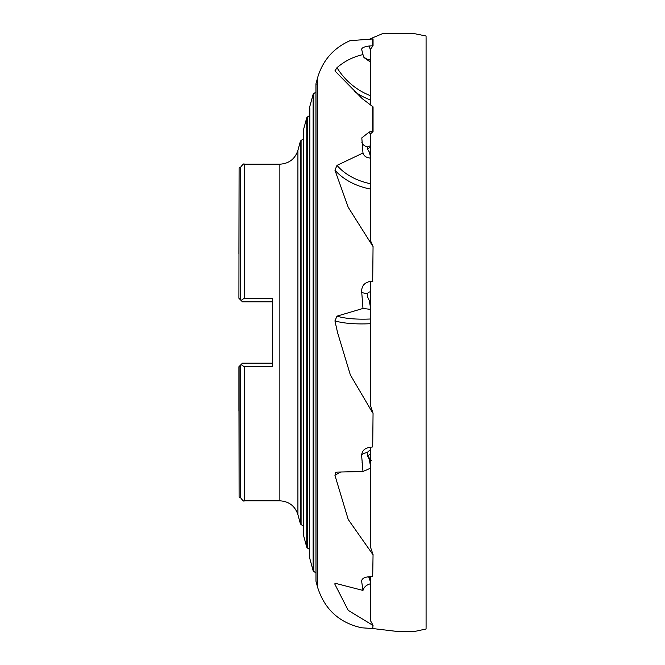 <?xml version="1.0" encoding="UTF-8"?>
<svg xmlns="http://www.w3.org/2000/svg" width="665" height="665" viewBox="0 0 665 665"><rect width="100%" height="100%" fill="white"/><g stroke="black" fill="none" stroke-linecap="round" stroke-linejoin="round"><path stroke-width="1" d="M372.841 628.55L399.648 631.75L413.53 631.692L426.074 628.99L426.074 36.01L412.757 33.308L383.431 33.267L370.713 38.62M426.074 627.86L426.074 624.925M426.074 37.14L426.074 40.075M373.057 625.283L372.699 628.55L373.057 625.283L370.521 620.728L370.521 576.671M373.057 554.552L372.699 576.48L373.057 554.552L370.521 547.229L370.521 447.262M373.057 413.322L372.699 446.938L373.057 413.322L370.521 405.55L370.521 281.785L373.04 281.021M373.057 246.432L372.699 281.071L373.057 246.432L370.521 240.68L370.521 133.948L373.057 131.487L373.057 106.874L371.452 105.427M317.604 77.722L317.604 587.286L315.983 581.285L315.983 83.715L317.604 77.722C322.716 60.399 333.522 48.046 350.014 40.681L373.057 38.944L373.057 45.785L370.53 49.152L370.521 104.962M370.521 577.71L369.2 577.652L370.521 582.415M371.319 460.546L369.782 460.005M370.521 302.858L369.2 300.372L370.521 307.554M370.521 154.496L369.2 151.836L370.521 156.824M239.092 366.54L239.092 496.93L238.91 366.723L241.054 364.578L244.329 366.806L272.384 366.806L272.384 298.203L244.329 298.203L241.054 300.422L238.91 298.277L239.092 168.07L238.91 253.864M372.699 412.982L350.339 374.877L337.537 332.5L334.936 320.879L336.997 316.141A71.064 19.751 170.2 0 0 370.521 319M372.699 281.071L369.266 281.627C364.329 282.883 361.785 286.041 361.644 291.095L362.982 308.452L336.997 316.141M372.699 246.092L348.219 207.281L334.936 170.157L336.997 165.377A71.064 52.984 165.8 0 0 370.521 183.739M373.057 131.487L369.266 131.978L361.802 137.888L362.982 153.025L336.997 165.377M373.057 106.874L362.151 98.578L334.894 70.922M334.936 70.98L336.997 67.672A71.064 69.393 130.6 0 0 370.521 95.71M373.057 45.785L369.266 45.985C364.329 46.675 361.785 47.797 361.644 49.351L362.982 54.588C353.265 56.766 344.603 61.13 336.997 67.672M372.699 625.233L348.219 610.362L334.936 584.369L334.944 583.454L336.997 583.737L362.982 590.429C363.921 587.045 366.548 584.784 370.862 583.646M372.699 554.319L348.219 519.473L334.936 475.292L335.775 472.374L336.997 472.1L362.982 471.51L370.862 468.044M370.862 309.408L362.982 308.452M370.862 158.095C366.548 157.896 363.921 156.208 362.982 153.025M370.521 62.119L363.979 57.539L362.982 54.588M372.699 446.938L369.266 447.437C364.329 448.393 361.785 451.161 361.644 455.733L362.982 471.51M372.699 576.48L369.266 576.755C364.329 577.112 361.785 578.608 361.644 581.252L362.982 590.429M372.699 628.55L361.627 627.785C339.183 622.731 324.512 609.231 317.604 587.286M370.264 460.479L369.2 459.108L370.521 466.215M370.521 59.501L367.429 59.626L370.862 62.169M240.672 364.96L240.672 497.844C242.8 500.703 244.022 501.701 244.329 500.82L279.865 500.82C288.984 501.368 294.994 505.965 297.912 514.627L300.397 523.796L300.397 141.204L301.087 140.448L301.087 524.552L303.223 525.982M238.91 411.145L238.91 366.723M244.329 298.203L244.329 164.189C244.022 163.307 242.8 164.297 240.672 167.156L240.672 300.04M241.054 364.578L242.459 363.173L272.384 363.173M272.384 301.827L242.459 301.827L241.054 300.422M363.414 56.267A9.352 9.227 151.4 0 0 367.587 59.326L367.429 59.626M370.521 146.076A3.25 1.654 2.3 0 0 368.019 146.616A3.25 1.654 2.3 0 0 367.587 146.965L367.429 148.968L369.2 151.836M370.521 291.835A3.25 2.901 4.5 0 0 367.587 293.506L367.429 296.573L369.2 300.372M370.521 450.504A3.25 3.234 161.4 0 0 367.587 452.433L367.429 455.592L369.2 459.108M368.377 576.829L369.2 577.652M370.521 459.565L367.579 455.924L370.521 453.954M303.473 131.653L303.257 534.352L306.756 547.262L306.756 117.738L307.446 116.982L307.446 548.018L309.582 549.448M309.832 108.187L309.624 557.819L313.124 570.728L313.124 94.272L313.805 93.516L313.805 571.484L315.942 572.906M244.329 164.189L279.865 164.189L279.865 500.82M279.865 164.189C288.984 163.64 294.994 159.035 297.912 150.373L297.912 514.627M372.699 106.633L372.699 131.529M372.699 38.894L372.699 45.794M367.579 149.292A4.672 2.959 141.6 0 1 370.438 147.248A4.672 2.959 141.6 0 1 370.521 147.214M335.775 583.271A74.804 55.769 -14.2 0 0 334.936 584.369M340.247 472.308A74.804 20.79 -9.8 0 0 334.936 475.292M370.521 323.705A74.804 20.79 -9.8 0 1 334.936 320.879M370.521 189.084A74.804 55.769 -14.2 0 1 334.936 170.157M370.521 99.991A74.804 73.042 -49.4 0 1 354.62 91.654M369.266 45.985L370.521 50.706M369.266 131.978A9.352 1.056 -104.2 0 1 370.139 134.081A9.352 1.056 -104.2 0 1 370.521 135.195M369.674 281.561A9.352 2.128 -98.5 0 1 370.139 281.852A9.352 2.128 -98.5 0 1 370.521 282.334M369.225 300.422L370.521 300.879M244.329 366.806L244.329 500.82M361.876 142.518A9.352 7.049 173.3 0 0 367.587 146.965M361.694 291.96A9.352 2.627 175.4 0 0 367.587 293.506M361.635 454.96A9.352 2.627 175.4 0 1 367.587 452.433M426.09 626.829L426.09 38.179M309.624 557.819L309.582 107.481M303.257 534.352L303.223 130.947M315.983 83.715L316.191 84.721M315.983 581.285L315.942 84.014M309.624 107.181L313.124 94.272M303.257 130.648L306.756 117.738M297.912 150.373L300.397 141.204M239.092 496.93L240.672 497.844M239.092 168.07L240.672 167.156M313.805 93.516L315.942 92.094M307.446 116.982L309.582 115.56M301.087 140.448L303.223 139.027M313.124 570.728L313.805 571.484M300.397 523.796L301.087 524.552M306.756 547.262L307.446 548.018M362.616 150.082L362.666 150.498M362.292 300.863L362.359 301.661M362.101 462.316L362.159 463.048"/></g></svg>
